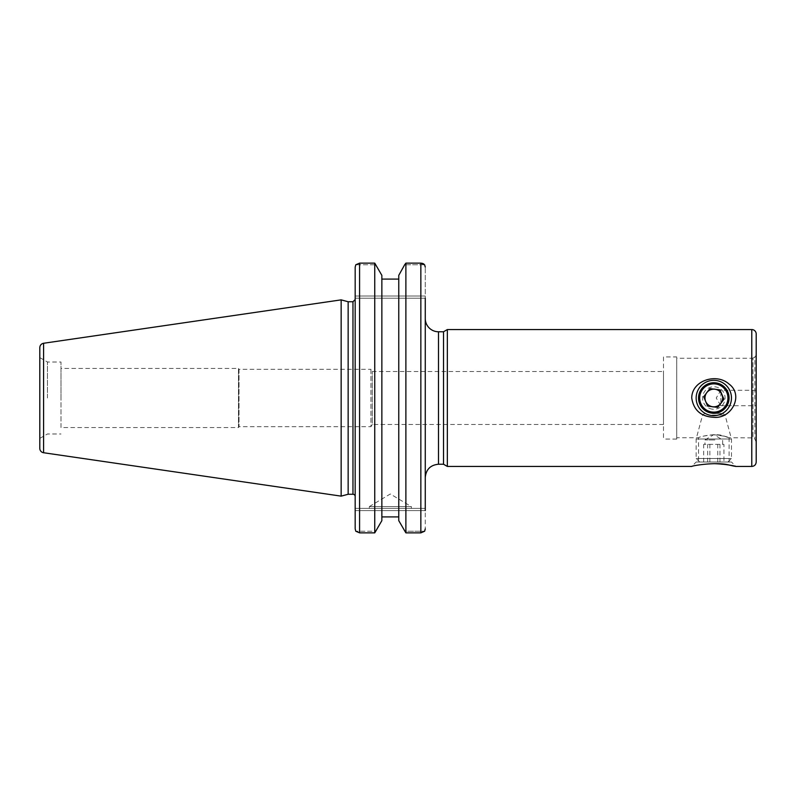 <?xml version="1.0" encoding="UTF-8"?>
<svg xmlns="http://www.w3.org/2000/svg" width="796" height="796" viewBox="0 0 796 796"><rect width="100%" height="100%" fill="white"/><g stroke="black" fill="none" stroke-linecap="round" stroke-linejoin="round"><path stroke-width="0.6" stroke-dasharray="3.98 2.98" d="M756.2 405.731L756.2 390.269L756.2 405.731L720.877 405.731L720.877 390.269L720.877 405.731L716.231 398L720.877 390.269L756.2 390.269M756.2 402.338L756.2 393.662M756.2 353.842A4.418 4.418 0 0 1 754.877 356.996L754.877 439.004L754.877 356.996L752.966 358.1L752.966 437.9L752.966 358.1A4.418 4.418 0 0 1 751.782 358.26L751.782 437.74L751.782 358.26L676.719 358.26L676.719 437.74L676.719 358.26M698.54 398C697.833 411.124 715.883 418.487 724.609 408.796C734.31 400.06 726.917 382 713.813 382.727C704.54 383.622 699.445 388.717 698.54 398M698.54 462.028L729.086 462.028L698.54 462.028L698.54 437.74C697.833 437.163 715.883 432.318 724.609 436.248C734.31 440.039 726.917 435.392 713.813 434.686C704.54 435.74 699.445 436.755 698.54 437.74L676.719 437.74M756.2 442.158L754.877 439.004L752.966 437.9L729.086 437.74L724.609 436.238L713.813 434.686M696.152 462.028L731.474 462.028L696.152 462.028L691.734 466.436C693.615 465.451 700.977 464.526 713.813 463.66L728.947 464.993L735.892 466.436L731.474 462.028M425.263 318.519L425.263 477.481L425.263 318.519M443.521 331.773L443.521 464.227M425.263 298.211L355.175 298.211L425.263 298.211L425.263 296.003L355.175 296.003L425.263 296.003L425.263 267.128L425.263 528.872L425.263 508.385L425.263 510.594L355.175 510.594L355.175 267.128L355.175 298.211L355.175 267.128L355.802 264.76L375.971 264.76L355.802 264.76L359.583 263.138L359.583 532.862L355.802 531.24L355.175 528.872L355.175 510.594L425.263 510.594M756.2 333.972L756.2 462.028M447.342 329.564L447.342 466.436M663.476 424.497L372.279 424.497L372.279 371.503L372.279 424.497L370.956 426.696L370.956 369.304L372.279 371.503L663.476 371.503L663.476 424.497L663.476 371.503M370.956 369.304L370.956 426.696L239.009 426.696L239.009 369.304L370.956 369.304M239.009 369.304L239.009 426.696L238.492 427.551L238.492 368.449L239.009 369.304M663.476 356.936L663.476 439.064L663.476 356.936L676.719 356.936L676.719 439.064L676.719 356.936M238.492 368.449L238.492 427.551L60.993 427.551L60.993 368.449L238.492 368.449M60.993 368.449L60.993 427.551M355.175 496.465L355.175 299.535L355.175 496.465M348.15 494.256L348.15 301.744M424.626 264.76L404.657 264.76L424.626 264.76L423.92 264.083M381.861 279.088L381.861 275.356L381.861 279.088L398.766 279.088L398.766 275.356L398.766 516.912L381.861 516.912L381.861 520.644L375.971 531.24L355.802 531.24L375.971 531.24L374.747 532.862L374.747 263.138L381.861 275.356L381.861 516.912M425.263 528.872L424.626 531.24L420.845 532.862L420.925 263.138M422.447 263.367L423.094 263.615M405.88 532.862L404.657 531.24L424.626 531.24L404.657 531.24L398.766 520.644L398.766 275.356L405.88 263.138L405.88 532.862L420.845 532.862M359.583 532.862L374.747 532.862M39.8 448.367L39.8 347.633M39.8 398L39.8 357.603L39.8 398M341.156 496.137L341.156 299.863M425.263 508.385L355.175 508.385L425.263 508.385M369.284 506.614L390.309 493.988L411.343 506.614L369.284 506.614L411.343 506.614L411.343 508.385L369.284 508.385L369.284 506.614M369.284 508.385L411.343 508.385M398.766 516.912L398.766 279.088M60.993 398L60.993 362.011L60.993 398M47.452 398L47.452 362.011L47.452 398M731.335 458.496L696.152 458.496L731.335 458.496M727.833 462.028L699.684 462.028L727.833 462.028M723.932 462.028L703.694 462.028L723.932 462.028L723.932 444.357L703.694 444.357L723.932 444.357M696.291 438.994L731.474 438.994L696.291 438.994M712.669 413.452L722.937 413.452L712.669 413.452M714.917 439.949L704.977 439.949L714.917 439.949M717.763 462.028L717.763 444.357M719.972 462.028L719.972 444.357M709.863 462.028L709.863 444.357M703.694 462.028L703.694 444.357M707.644 462.028L707.644 444.357M731.335 400.209A17.661 17.661 0 0 0 716.022 380.478A17.661 17.661 0 0 0 696.291 395.791A17.661 17.661 0 0 0 711.604 415.522A17.661 17.661 0 0 0 731.335 400.209M696.291 395.791A17.661 17.661 0 0 1 724.489 383.931A17.661 17.661 0 0 1 720.659 414.278A17.661 17.661 0 0 1 696.291 395.791M707.644 406.119L703.694 396.726L709.863 388.597L719.972 389.881L723.932 399.274L717.763 407.403L707.644 406.119M438.506 331.773L438.506 464.227M751.782 466.436L751.782 329.564M352.966 494.256L352.966 301.744M43.581 343.265L43.581 452.735M712.4 415.094L725.066 415.094L712.4 415.094M712.669 407.055A9.124 9.124 0 0 0 722.221 394.458A9.124 9.124 0 0 0 706.54 392.488A9.124 9.124 0 0 0 712.669 407.055M712.4 409.164A11.253 11.253 0 0 1 702.649 396.587A11.253 11.253 0 0 1 715.216 386.836A11.253 11.253 0 0 1 724.977 399.413A11.253 11.253 0 0 1 712.4 409.164M729.086 437.74L729.086 462.028M676.719 439.064L663.476 439.064M39.8 438.397L47.452 433.989L60.993 433.989M39.8 357.603L47.452 362.011L60.993 362.011M727.942 462.028L731.474 458.496L731.474 438.994L725.066 415.094L722.937 413.452M699.684 462.028L696.152 458.496L696.152 438.994L702.56 415.094L704.689 413.452M722.639 444.357L722.639 439.949L713.813 434.636L704.977 439.949L704.977 444.357"/><path stroke-width="1.19" d="M698.54 398A15.273 15.273 0 0 0 721.445 411.224A15.273 15.273 0 0 0 721.445 384.776A15.273 15.273 0 0 0 698.54 398M696.152 398A17.661 17.661 0 0 0 722.639 413.293A17.661 17.661 0 0 0 722.639 382.707A17.661 17.661 0 0 0 696.152 398M691.734 398C691.814 380.498 716.281 372.807 728.748 383.821C744.3 394.906 731.614 419.114 713.813 417.303C700.977 416.616 693.615 410.179 691.734 398M443.521 464.227L438.506 464.227L438.506 331.773L443.521 331.773L443.521 464.227L447.342 466.436L691.734 466.436C691.814 465.75 716.281 461.62 728.748 464.954C744.3 468.635 731.614 464.138 713.813 463.66M438.506 331.773A13.243 13.243 0 0 1 425.263 318.519M425.263 510.594L425.263 298.211M447.342 466.436L447.342 329.564L751.782 329.564A4.418 4.418 0 0 1 756.2 333.972L756.2 462.028C755.941 464.705 754.469 466.177 751.782 466.436L735.892 466.436M443.521 331.773L447.342 329.564M352.966 494.256L348.15 494.256L348.15 301.744L352.966 301.744L352.966 494.256A2.209 2.209 0 0 1 355.175 496.465M355.175 267.128L355.175 528.872L355.802 531.24L359.583 532.862L359.583 263.138L355.802 264.76L355.175 267.128M424.626 264.76L425.263 267.128L424.626 264.76L420.845 263.138L420.845 532.862L424.626 531.24L425.263 528.872M404.657 264.76L405.88 263.138L420.845 263.138L405.88 263.138L405.88 532.862L398.766 520.644L398.766 275.356L404.657 264.76M374.747 532.862L381.861 520.644L381.861 275.356L374.747 263.138L359.583 263.138L374.747 263.138L374.747 532.862L359.583 532.862M398.766 279.088L381.861 279.088M420.925 263.138L422.447 263.367M423.094 263.615L423.92 264.083M43.581 452.735A4.418 4.418 0 0 1 39.8 448.367L39.8 347.633C39.979 345.245 41.243 343.792 43.581 343.265L341.156 299.863L341.156 496.137L43.581 452.735L43.581 343.265M381.861 516.912L398.766 516.912M420.845 532.862L405.88 532.862M727.833 399.771A14.129 14.129 0 0 1 705.276 409.253A14.129 14.129 0 0 1 708.331 384.975A14.129 14.129 0 0 1 727.833 399.771M723.932 399.274L717.763 407.403L707.644 406.119L703.694 396.726L709.863 388.597L719.972 389.881L723.932 399.274M714.917 389.234A8.836 8.836 0 0 0 705.674 401.423A8.836 8.836 0 0 0 720.848 403.333A8.836 8.836 0 0 0 714.917 389.234A8.836 8.836 0 0 1 720.848 403.333A8.836 8.836 0 0 1 705.674 401.423A8.836 8.836 0 0 1 714.917 389.234M751.782 329.564L751.782 466.436M438.506 464.227C430.467 465.013 426.049 469.431 425.263 477.481M352.966 301.744L355.175 299.535M348.15 301.744L341.156 299.863M348.15 494.256L341.156 496.137"/></g></svg>
